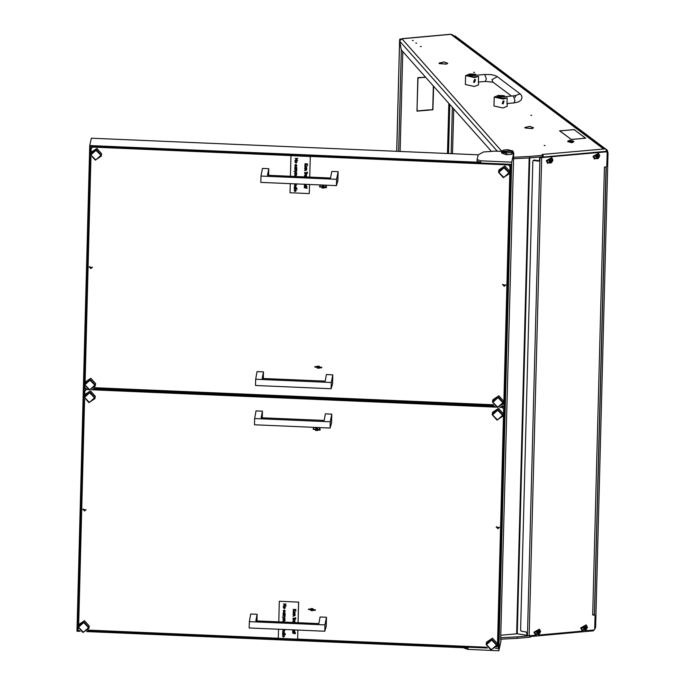 <?xml version="1.0" encoding="UTF-8"?>
<svg xmlns="http://www.w3.org/2000/svg" width="685" height="685" viewBox="0 0 685 685"><rect width="100%" height="100%" fill="white"/><g stroke="black" fill="none" stroke-linecap="round" stroke-linejoin="round"><path stroke-width="1.03" d="M545.114 145.648L544.164 145.434L545.114 145.648M421.301 46.631L420.35 46.426L421.301 46.631M413.295 40.62L412.336 40.406L413.295 40.62M416.728 43.198L415.769 42.984L416.728 43.198M473.592 72.267L474.551 72.482L473.592 72.267M530.798 115.217L531.757 115.431L530.798 115.217M446.534 64.039L439.333 63.594L446.534 64.142M532.348 128.463L525.147 128.026L532.348 128.566M542.982 155.178L542.511 156.779L529.83 157.927L529.873 156.445L513.27 157.302M513.228 158.783L529.83 157.927M530.395 635.8L529.933 637.213L517.252 638.36L517.286 636.879L500.684 637.735M517.286 636.879L527.904 635.911M529.728 157.935L517.269 633.822L526.911 635.252M517.269 633.822L516.67 633.805L529.137 157.961M500.752 635.252L516.67 633.805M575.511 130.707L585.692 138.173L581.899 138.447L585.392 138.13L575.511 130.707M563.267 130.51L559.859 130.886L569.74 138.31L559.559 130.844L563.258 130.578M563.567 130.552L574.167 129.516L575.64 130.621L574.039 129.602L563.567 130.552M569.612 138.396L571.213 139.415L581.77 138.524L571.085 139.5L569.612 138.396M444.103 61.967L447.502 63.303L446.671 63.988L447.733 63.311L444.103 62.035M525.061 127.958L525.027 127.513L529.685 126.374L524.796 127.504L525.061 127.958M529.925 126.391L533.315 127.727L532.485 128.42L533.546 127.735L529.916 126.46M439.248 63.525L443.871 61.95L438.982 63.08L439.248 63.525M542.203 154.425L605.814 148.825L603.083 148.594L450.91 34.344L401.941 38.788L501.728 151.248M529.873 156.445L542.554 155.298L543.042 155.101L542.203 154.365M398.636 151.402L401.341 49.919M400.134 151.471L402.746 51.503M497.336 151.231L399.715 41.22L401.307 49.885L491.111 151.085M401.29 49.919L399.638 40.92L396.752 151.325M452.562 153.714L453.735 108.966M451.124 153.654L452.34 107.391M605.814 148.825L606.619 151.71M594.015 630.02L593.467 630.834L530.438 636.553M517.252 638.36L500.649 639.216M433.571 86.241L432.954 109.728L429.247 110.071L432.749 109.531L433.357 86.002M421.558 77.559L418.064 77.876L417.088 107.143L417.859 77.67L421.292 77.362M425.359 76.985L421.772 77.533L425.548 77.191M429.033 110.088L416.977 111.184L417.079 107.365L417.199 110.944L428.767 109.891M543.282 157.079L543.034 155.529M530.438 636.382L530.687 635.774M603.631 148.619L603.083 148.594M400.716 39.002L399.792 39.122L399.638 40.92M399.715 41.22L399.946 39.73L401.941 38.788L399.663 40.817M569.792 140.408L568.216 140.853L571.795 141.906L573.379 140.99L569.792 140.408M573.491 141.161L573.876 141.607L571.924 142.386L567.685 141.444L568.096 141.016M567.745 141.632L571.915 142.754L573.807 141.795M504.288 96.756L504.314 95.729L498.363 95.42L494.219 97.073L503.227 99.077L507.174 97.869L507.011 104M494.219 97.073L493.979 105.969L502.995 107.973L507.148 106.321L507.2 104.462M502.208 103.649L503.184 100.926L504.049 101.149L503.107 103.889L502.208 103.649L503.184 100.926L504.074 101.174M504.314 95.729L499.365 96.174L496.925 97.15L502.225 98.323L507.174 97.869M475.681 75.281L475.707 74.245L469.764 73.946L465.612 75.598L474.628 77.593L478.567 76.395L478.413 82.525M465.612 75.598L465.38 84.495L474.388 86.498L478.541 84.837L478.592 82.988M473.609 82.174L474.577 79.451L475.441 79.674L474.499 82.414L473.609 82.174L474.577 79.451L475.467 79.691M475.707 74.245L470.766 74.699L468.317 75.667L473.626 76.848L478.567 76.395M497.832 641.999L498.337 641.537M308.421 609.513L315.511 609.821L308.421 609.513M313.876 427.363L313.139 429.349L320.229 429.658L319.595 427.611M82.885 509.666L85.976 509.803L82.885 509.666M496.308 527.381L499.399 527.519L496.308 527.381M496.471 647.068L497.456 646.195L503.663 408.936L502.165 407.395L499.682 407.284M495.897 407.121L91.662 389.799M87.877 389.637L86.413 389.577L84.829 390.989L84.743 394.337M84.606 399.449L78.724 624.172M88.142 630.131L278.324 638.283M297.658 639.114L297.898 630.054L297.658 639.114L486.838 647.222M502.165 407.395L502.319 406.702M86.567 388.892L86.413 389.577M84.829 390.989L86.027 388.857M497.456 646.195L503.663 408.936M503.124 406.736L503.972 407.609M314.766 367.074L321.864 367.374L314.766 367.074M320.229 184.924L319.484 186.911L326.582 187.21L325.94 185.173M89.23 267.227L92.321 267.356L89.23 267.227M502.662 284.943L505.753 285.071L502.662 284.943M502.824 404.63L503.8 403.748L510.017 166.498L508.51 164.948L92.766 147.138L91.182 148.551L91.088 151.899M90.959 157.011L85.077 381.733M94.487 387.693L493.191 404.784M508.51 164.948L508.664 164.263M92.92 146.444L92.766 147.138M91.182 148.551L92.372 146.419M503.8 403.748L510.017 166.498M509.469 164.297L510.316 165.171M501.668 151.419L494.664 151.12L483.447 151.95L478.207 154.896L477.137 159.622L480.759 160.838L480.716 162.319L89.701 145.562L76.985 631.185L80.213 631.322M86.67 631.604L468.001 647.942L467.966 649.423L464.344 648.215M478.224 154.819L91.362 138.233L89.701 145.562M500.641 639.619L513.699 154.416M91.884 146.402L91.867 146.873M85.531 388.84L85.522 389.311M480.716 162.319L477.103 161.112L477.145 159.691M500.94 641.52L498.877 650.75L511.669 162.165L513.733 153.055L513.262 152.438M495.546 648.378L498.158 648.49L510.839 164.349L90.454 146.342L77.773 630.474L79.391 630.551M87.526 630.894L487.412 648.036M480.759 160.838L511.669 162.165M498.877 650.75L467.966 649.423M77.773 630.474L78.27 628.325M84.837 386.605L84.563 387.83L85.282 388.087L85.265 388.832L84.546 388.575L84.563 387.83M503.347 406L504.169 405.811L504.151 406.556L503.329 406.744L503.347 406L501.891 405.94M493.757 405.589L93.871 388.455M85.745 388.104L85.282 388.087M504.562 404.107L504.169 405.811M504.631 401.419L504.134 401.324M503.329 406.744L501.035 406.642M494.579 406.368L93.014 389.157M86.558 388.883L85.265 388.832M504.151 406.556L504.537 404.852M88.836 628.496L89.29 626.09L84.52 620.713L78.587 624.651L78.261 626.099L84.195 622.151L88.956 627.529L88.836 628.496L82.902 632.443L78.141 627.066L78.261 626.099M78.501 627.195L83.399 632.229L88.545 627.623L83.647 622.588L78.501 627.195M324.93 624.908L249.349 621.663L250.736 614.034L257.115 614.308L255.847 620.901L318.833 623.598L320.092 617.014L326.462 617.279L324.93 624.908L324.767 631.21L326.231 626.287L326.462 617.279M249.349 621.663L249.186 627.965L324.767 631.21M257.115 614.308L256.935 620.944M330.247 421.763L254.674 418.518L256.053 410.889L262.432 411.163L261.173 417.747L324.151 420.453L325.409 413.86L331.788 414.134L330.247 421.763L330.084 428.065L331.549 423.142L331.788 414.134M254.674 418.518L254.503 424.82L330.084 428.065M262.432 411.163L262.252 417.799M331.275 382.461L255.702 379.225L257.08 371.595L263.46 371.869L262.201 378.454L325.178 381.151L326.437 374.567L332.816 374.841L331.275 382.461L331.112 388.763L332.576 383.848L332.816 374.841M255.702 379.225L255.539 385.527L331.112 388.763M263.46 371.869L263.288 378.505M336.6 179.316L261.019 176.079L262.406 168.45L268.777 168.724L267.518 175.309L330.495 178.006L331.763 171.421L338.133 171.695L336.6 179.316L336.429 185.618L337.902 180.703L338.133 171.695M261.019 176.079L260.857 182.381L336.429 185.618M268.777 168.724L268.606 175.36M85.968 509.606L84.418 511.044L83.099 508.955M85.95 510.008L82.936 509.323M92.312 267.167L90.771 268.606L89.444 266.516M92.304 267.57L89.281 266.885M323.928 188.101L324.562 187.133L323.988 186.106L322.147 185.969L321.513 186.936L322.087 187.964L323.928 188.101M321.608 186.782L322.138 187.758M320.614 184.941L319.784 186.919L326.206 187.784L325.563 185.155M323.971 187.596L324.536 187.014M322.156 187.716L323.911 187.981M509.22 173.707L509.674 171.293L504.905 165.916L498.971 169.863L498.646 171.301L504.58 167.363L509.34 172.74L509.22 173.707L503.287 177.655L498.526 172.277L498.646 171.301M498.885 172.397L503.783 177.432L508.929 172.834L504.032 167.799L498.885 172.397M282.777 635.903L283.033 636.99L282.537 635.877L283.556 635.183L284.558 636.185L283.453 637.11L283.504 635.415L282.768 635.928L283.153 636.785M282.537 635.877L283.564 635.141L284.54 636.339M282.717 629.772L284.695 629.857L284.677 631.005L282.665 631.476L284.455 630.808L282.717 629.772M284.386 630.123L284.703 630.808M282.991 619.488L284.969 619.574L284.951 620.721L282.939 621.201L284.72 620.524L282.991 619.488M284.66 619.839L284.977 620.533M283.008 618.692L284.977 619.009L283.008 618.692M282.323 616.979L283.213 617.408L285.037 616.714L283.496 617.587L284.986 618.555L282.323 616.979M283.547 617.57L285.003 618.264M283.085 615.695L285.063 615.781L285.063 616.586L283.085 615.695M284.832 616.055L285.08 616.483M283.119 614.633L285.097 614.719L285.029 615.661L283.119 614.633M284.866 614.984L285.106 615.413M284.797 614.008L283.119 614.214L283.145 612.964L284.172 612.219L285.166 613.255L285.097 614.299M283.333 605.942L285.499 604.324L283.393 603.956L286.099 604.067L283.915 605.788L286.039 606.114L283.333 605.994L285.457 604.324M283.975 605.745L286.056 605.831M295.072 633.831L292.581 633.06L294.576 632.829L295.132 633.651M292.581 633.06L294.319 633.086M295.098 632.7L292.606 631.93L294.601 631.698L295.158 632.52M292.606 631.93L294.344 631.955M292.641 630.953L294.618 631.27L292.641 630.953M294.653 630.679L292.658 630.131L294.653 629.935L294.653 630.714M294.422 630.209L294.67 630.637M292.957 619.137L294.927 619.223L294.867 620.165L292.957 619.137M294.704 619.497L294.944 619.925M292.975 618.118L295.398 618.221L295.689 617.673L295.655 619.034L295.389 618.461L292.966 618.349L295.398 618.178M295.415 617.656L295.655 619.034M293.026 616.02L294.807 615.584L293.077 614.548L295.047 614.633L295.064 615.592L293.017 616.26L294.798 615.687M294.747 614.899L295.064 615.592M293.094 613.751L295.064 614.068L293.094 613.751M293.351 612.202L293.608 613.289L293.111 612.176L294.13 611.474L295.132 612.476L294.036 613.4L294.079 611.705L293.351 612.219L293.728 613.084M293.111 612.176L294.139 611.431L295.107 612.681M278.752 621.877L279.292 601.284L298.609 602.106L298.069 622.708M297.641 639.182L278.324 638.351L278.564 629.224M293.163 610.874L294.499 609.727L293.206 609.393L295.911 609.513L294.867 609.744L295.86 611.2L294.678 609.873L293.154 611.183L294.456 609.727M294.918 609.744L295.877 610.823M294.541 622.04L292.863 622.245L292.889 620.995L293.916 620.25L294.91 621.286L294.841 622.331M284.309 606.525L285.311 607.552L284.96 608.306L284.249 608.537L283.256 607.509L284.309 606.525L285.285 607.792M283.205 610.652L284.207 609.933L285.217 611.037L284.729 611.885L284.969 611.011L284.215 610.164L283.436 610.763L283.599 611.833L283.205 610.652L284.215 609.89L285.191 611.234M283.436 610.737L283.744 611.645M283.085 622.066L283.924 621.663L284.763 622.134M284.266 633.736L285.38 634.062L282.605 633.942L282.631 632.692L283.658 631.947L284.652 632.983L284.198 633.779L285.38 634.062M282.597 634.396L285.371 634.747L282.597 634.396M279.292 601.284L298.609 602.106M298.626 602.046L298.086 622.708M293.197 609.436L295.911 609.513M294.319 611.739L294.285 613.178L294.892 612.484L294.319 611.739L294.293 613.135L294.875 612.604M293.086 613.794L295.072 613.837M293.06 614.591L295.047 614.633M292.94 619.189L294.927 619.223M292.889 620.995L293.908 620.293L294.875 621.535M294.661 621.321L293.899 620.524L293.094 621.252L293.856 622.057L294.661 621.321M293.856 622.057L294.644 621.466M293.12 621.089L293.865 622.014M292.666 629.9L294.653 629.935M292.632 630.996L294.618 631.039M294.353 631.733L295.415 632.383M294.319 632.863L295.389 633.514M283.384 603.999L286.099 604.067M283.299 607.253L284.301 606.567M285.063 607.586L284.292 606.807L283.504 607.518L284.258 608.297L285.063 607.586M284.258 608.297L285.046 607.706M283.522 607.347L284.266 608.254M284.609 611.688L284.951 611.191M283.145 612.964L284.164 612.262L285.131 613.503M284.917 613.289L284.155 612.493L283.35 613.221L284.112 614.025L284.917 613.289M284.112 614.025L284.9 613.435M283.376 613.058L284.121 613.974M283.111 614.676L285.097 614.719M283.076 615.746L285.063 615.781M282.314 617.022L283.213 617.408M283.205 617.45L285.037 616.714M282.999 618.735L284.986 618.778M282.982 619.54L284.969 619.574M282.939 620.97L284.335 620.952M284.318 620.995L284.712 620.653M283.111 622.066L284.72 622.134M284.378 622.117L283.419 622.074M282.708 629.815L284.695 629.857M282.674 631.245L284.061 631.236M284.052 631.279L284.438 630.936M282.631 632.692L283.65 631.99L284.626 633.171M284.395 633.017L283.641 632.221L282.837 632.949L283.59 633.753L284.395 633.017M283.59 633.753L284.378 633.163M282.862 632.786L283.599 633.702M282.588 634.438L285.371 634.515M283.744 635.449L283.701 636.887L284.309 636.185L283.744 635.449L283.718 636.844L284.301 636.314M294.447 190.319L294.704 191.406L294.207 190.293L295.218 189.591L296.228 190.601L295.124 191.526L295.166 189.822L294.439 190.344L294.824 191.201M294.207 190.293L295.235 189.548L296.203 190.798M294.387 184.188L296.365 184.274L296.348 185.421L294.336 185.892L296.125 185.215L294.387 184.188M296.057 184.53L296.374 185.224M294.661 173.904L296.631 173.99L296.614 175.137L294.601 175.617L296.391 174.94L294.661 173.904M296.331 174.255L296.639 174.949M294.678 173.108L296.648 173.425L294.678 173.108M293.993 171.396L294.884 171.815L296.708 171.13L295.158 172.003L296.648 172.971L293.993 171.396M295.218 171.978L296.665 172.671M294.755 170.111L296.733 170.197L296.665 171.139L294.755 170.111M296.502 170.462L296.751 170.89M294.781 169.049L296.759 169.135L296.691 170.077L294.781 169.049M296.528 169.4L296.776 169.829M296.468 168.424L294.79 168.63L294.798 167.423L295.834 166.669L296.828 167.714L296.759 168.707M294.798 167.423L295.843 166.626L296.81 167.868M297.761 158.577L295.586 160.204L297.71 160.521L295.004 160.41L297.17 158.74L295.055 158.415L297.769 158.483M295.637 160.162L297.71 160.521M295.004 160.358L297.127 158.732M305.99 187.279L306.991 188.255L304.243 187.707L306.238 187.245L307.034 188.101M304.251 187.467L305.981 187.502M306.769 187.116L304.277 186.337L306.272 186.114L306.829 186.936M304.277 186.337L306.015 186.371M304.311 185.361L306.272 185.729L304.311 185.361M304.345 184.265L306.315 184.351L306.255 185.292L304.345 184.265M306.092 184.616L306.332 185.044M304.619 173.553L306.597 173.639L306.529 174.581L304.619 173.553M306.366 173.904L306.615 174.332M304.637 172.534L307.068 172.637L307.359 172.081L307.325 173.451L307.06 172.868L304.637 172.766L307.068 172.594M307.085 172.072L307.325 173.451M304.697 170.437L306.478 170L304.739 168.964L306.717 169.049L306.726 170L304.688 170.668L306.469 170.103M306.409 169.315L306.726 170M304.765 168.167L306.734 168.484L304.765 168.167M305.022 166.618L305.279 167.697L304.791 166.541L305.81 165.847L306.811 166.849L305.698 167.816L305.741 166.121L305.013 166.635L305.399 167.5M290.423 176.293L290.962 155.692L310.279 156.523L309.74 177.115L310.279 156.523M309.551 184.47L309.312 193.59L289.995 192.768L290.226 183.64M304.834 165.29L306.169 164.143L304.876 163.809L307.582 163.92L306.537 164.152L307.531 165.616L306.349 164.289L304.825 165.599L306.126 164.135M306.589 164.16L307.548 165.239M306.212 176.456L304.534 176.661L304.56 175.411L305.587 174.658L306.58 175.702L306.512 176.747M294.961 161.686L295.98 160.941L296.982 161.968L296.631 162.713L295.92 162.944L294.927 161.925L295.971 160.984L296.947 162.208M295.886 164.297L296.896 165.402L296.399 166.301L296.639 165.419L295.886 164.58L295.107 165.179L295.269 166.249L294.841 165.342L295.886 164.297L294.867 165.111M296.391 176.55L294.755 176.473L295.595 176.079L296.425 176.55M295.929 188.144L297.042 188.469L294.267 188.358L294.293 187.108L295.329 186.354L296.314 187.399L295.869 188.187L297.042 188.469M294.267 188.812L297.033 189.163L294.267 188.812M290.962 155.692L310.296 156.454M309.56 184.47L309.312 193.59M304.868 163.852L307.582 163.92M304.791 166.541L305.801 165.89L306.777 167.089M305.99 166.155L305.947 167.594L306.555 166.892L305.99 166.155L305.955 167.551L306.546 167.02M304.757 168.21L306.743 168.253M304.731 169.007L306.717 169.049M304.611 173.596L306.597 173.639M304.56 175.411L305.578 174.709L306.546 175.942M306.323 175.737L305.57 174.94L304.765 175.668L305.519 176.465L306.323 175.737M305.519 176.465L306.315 175.874M304.791 175.506L305.536 176.422M304.328 184.308L306.315 184.351M304.303 185.412L306.289 185.447M306.015 186.149L307.085 186.799M295.055 158.415L297.761 158.526M296.733 162.002L295.963 161.215L295.166 161.934L295.92 162.713L296.733 162.002M295.92 162.713L296.716 162.122M295.192 161.763L295.937 162.67M295.869 164.34L296.896 165.402M295.081 165.359L295.406 166.061M296.28 166.095L296.622 165.607M296.579 167.705L295.826 166.909L295.021 167.637L295.774 168.433L296.579 167.705M295.774 168.433L296.562 167.842M295.047 167.474L295.783 168.39M294.773 169.092L296.759 169.135M294.747 170.154L296.733 170.197M293.985 171.438L294.884 171.815M294.867 171.867L296.708 171.13M294.67 173.151L296.656 173.194M294.644 173.947L296.631 173.99M294.61 175.377L295.997 175.369M295.988 175.411L296.374 175.069M293.976 176.447L294.447 176.336M296.048 176.533L295.089 176.49M294.379 184.231L296.365 184.274M294.344 185.661L295.732 185.644M295.723 185.695L296.108 185.344M294.293 187.108L295.312 186.397L296.288 187.63M296.066 187.433L295.303 186.637L294.507 187.365L295.261 188.161L296.066 187.433M295.261 188.161L296.048 187.57M294.524 187.202L295.269 188.118M294.259 188.855L297.042 188.932M295.415 189.856L295.372 191.303L295.98 190.601L295.415 189.856L295.381 191.252L295.971 190.721M101.2 156.223L101.654 153.808L96.885 148.431L90.959 152.378L90.626 153.817L96.559 149.878L101.329 155.255L101.2 156.223L95.275 160.162L90.506 154.793L90.626 153.817M90.865 154.913L95.763 159.947L100.918 155.349L96.02 150.315L90.865 154.913M496.856 645.981L497.301 643.575L492.541 638.197L486.607 642.136L486.281 643.583L492.215 639.636L496.976 645.013L496.856 645.981L490.922 649.928L486.162 644.551L486.281 643.583M486.521 644.679L491.419 649.714L496.565 645.107L491.667 640.073L486.521 644.679M499.391 527.322L497.849 528.76L496.522 526.671M499.382 527.724L496.36 527.039M95.189 386.057L95.635 383.643L90.874 378.266L84.94 382.213L84.606 383.66L90.54 379.713L95.309 385.09L95.189 386.057L89.255 390.005L84.486 384.627L84.606 383.66M84.846 384.756L89.744 389.791L94.898 385.184L90 380.149L84.846 384.756M94.855 398.661L95.301 396.247L90.54 390.87L84.606 394.817L84.281 396.264L90.215 392.317L94.975 397.694L94.855 398.661L88.922 402.609L84.161 397.231L84.281 396.264M84.52 397.36L89.418 402.395L94.564 397.788L89.666 392.753L84.52 397.36M503.201 403.542L503.655 401.127L498.885 395.75L492.96 399.697L492.626 401.145L498.56 397.197L503.329 402.575L503.201 403.542L497.267 407.489L492.506 402.112L492.626 401.145M492.866 402.241L497.764 407.275L502.91 402.669L498.021 397.634L492.866 402.241M502.876 416.146L503.321 413.731L498.56 408.354L492.626 412.301L492.301 413.749L498.235 409.801L502.995 415.178L502.876 416.146L496.942 420.093L492.172 414.716L492.301 413.749M492.541 414.845L497.438 419.879L502.584 415.273L497.687 410.238L492.541 414.845M317.583 430.54L318.208 429.572L317.634 428.545L315.794 428.408L315.168 429.375L315.734 430.403L317.583 430.54M315.254 429.221L315.785 430.197M314.261 427.38L313.439 429.358L319.861 430.223L319.21 427.594M317.626 430.034L318.191 429.452M315.802 430.154L317.557 430.42M319.21 368.265L319.844 367.297L319.27 366.269L317.429 366.132L316.795 367.1L317.369 368.119L319.21 368.265M316.89 366.946L317.42 367.922M321.565 367.374L315.143 366.501L315.066 367.083L321.488 367.948L321.565 367.374M319.253 367.759L319.818 367.177M317.438 367.879L319.193 368.145M312.865 610.703L313.49 609.736L312.925 608.708L311.076 608.571L310.451 609.539L311.016 610.566L312.865 610.703M310.536 609.385L311.067 610.361M315.211 609.813L308.798 608.948L308.721 609.522L315.143 610.386L315.211 609.813M312.908 610.198L313.473 609.616M311.084 610.318L312.839 610.583M505.744 284.883L504.194 286.321L502.876 284.232M505.727 285.285L502.713 284.6M511.832 152.858L511.001 152.549L512.782 151.068L513.279 151.796L511.832 152.858L511.789 154.339L513.245 153.277L513.279 151.796M512.74 151.068L507.773 149.715L503.963 149.998L502.328 150.666L501.805 151.873L502.173 150.828M501.66 151.488L501.625 152.978L506.301 154.742L506.343 153.26L502.199 152.224L502.182 152.96L501.805 151.873M502.199 152.224L502.576 151.822L507.191 152.832L506.343 153.26M511.001 152.549L507.191 152.832M502.576 151.822L512.782 151.068M511.789 154.339L506.301 154.742M512.38 150.726L502.182 151.479M606.216 166.84L594.486 614.976M606.234 149.441L607.218 150.178L608.015 153.046L595.59 627.546L594.691 629.241M453.855 35.92L455.037 35.928L605.009 148.525M585.196 630.825L593.955 630.029L594.691 629.224L595.051 615.652L594.349 614.976L592.696 615.053L604.427 167.097L606.079 166.866L606.824 166.061L607.175 152.498L605.908 151.385L606.927 151.942M594.178 614.642L594.794 615.096M540.73 157.276L605.908 151.385M540.105 157.678L606.473 151.822M583.029 631.022L538.427 635.072M536.252 635.269L527.407 635.834L526.26 631.964L521.276 631.227L520.591 630.38L532.879 161.069L534.223 160.033L533.606 160.436L538.581 161.172L539.198 160.778L534.223 160.033M604.641 167.149L605.771 166.9M606.097 166.866L594.374 614.376L592.91 614.959M539.669 157.764L539.318 160.538L538.581 161.172M533.606 160.436L533.17 160.521M587.439 627.486L582.104 630.568L580.957 628.068L586.292 624.994L587.439 627.486M581.993 630.474L580.726 627.897L586.172 624.908M585.555 627.52L585.255 626.963M584.81 629.164L585.795 627.768L585.598 626.955L583.997 627.34L583.423 628.376L584.981 629.301M583.971 629.198L585.632 629.053L586.12 627.888L585.367 627.451M586.249 628.119L583.397 628.376L586.249 628.119M587.036 627.614L585.709 630.106L582.541 630.217L581.574 628.111L586.069 625.508L587.036 627.614M586.017 625.465L581.462 628.025L582.481 630.174M538.778 631.767L538.821 631.202L537.22 631.587L536.646 632.623L537.28 633.788L538.855 633.3L539.343 632.144L538.907 631.553M538.033 633.411L539.026 632.024M537.186 633.462L538.204 633.548M539.472 632.366L536.62 632.632L539.472 632.366M540.26 631.861L538.932 634.353L535.764 634.464L534.797 632.358L539.292 629.755L540.26 631.861M539.241 629.712L534.685 632.272L535.704 634.421M551.125 160.23L551.168 159.673L550.064 159.768L548.993 161.086L549.541 161.917L550.552 162.011M550.389 161.874L551.254 160.016M549.541 161.917L551.202 161.763L551.69 160.607L550.937 160.162M551.819 160.829L548.968 161.095L551.819 160.829M552.607 160.324L551.279 162.816L548.111 162.927L547.144 160.821L551.639 158.218L552.607 160.324M551.588 158.175L547.032 160.735L548.051 162.884M597.902 155.983L597.603 155.427M597.157 157.627L598.142 156.231L597.945 155.418L596.344 155.803L595.77 156.839L597.329 157.764M596.318 157.661L597.979 157.516L598.467 156.36L597.714 155.915M598.596 156.582L595.745 156.848L598.596 156.582M599.384 156.077L598.056 158.569L594.888 158.68L593.921 156.574L598.416 153.971L599.384 156.077M598.365 153.928L593.809 156.488L594.828 158.637M540.662 631.733L535.327 634.815L534.18 632.323L539.515 629.241L540.662 631.733M535.216 634.721L533.949 632.152L539.395 629.155M553.009 160.196L547.675 163.278L546.527 160.787L551.862 157.704L553.009 160.196M547.563 163.193L546.296 160.615L551.742 157.619M599.786 155.949L594.452 159.031L593.304 156.54L598.639 153.457L599.786 155.949M594.34 158.937L593.073 156.36L598.519 153.371M449.788 104.514L448.504 153.543M529.933 637.213L529.967 635.843M542.511 156.779L542.554 155.298M447.493 153.5L448.803 103.409M603.93 148.585L452.246 34.704L450.636 34.25L401.675 38.694M515 95.695L520.095 93.819L521.396 95.224L522.03 97.553L521.088 100.096L518.434 101.937L513.981 102.878L514.949 100.378L513.348 95.934L499.339 97.21L499.365 96.174M469.388 76.48L470.732 75.735L470.766 74.699M511.524 96.105L493.02 82.217L491.881 79.717L497.207 76.634L495.786 75.812L491.222 74.614L484.74 74.459L470.715 75.735L471.777 76.874M493.046 82.226L485.374 81.404L486.35 78.895L484.74 74.459M497.995 97.955L499.314 97.21L500.384 98.349M513.733 153.055L513.699 154.545M500.94 641.648L500.983 640.167M608.015 153.046L607.158 153.123M607.218 150.178L606.482 150.246M595.59 627.546L594.734 627.623M455.037 35.928L453.992 36.022M529.188 635.911L541.707 157.704M539.934 157.67L527.407 635.834M585.247 626.981L585.684 627.297M585.538 628.128L585.966 628.453M584.048 629.138L584.476 629.455M585.204 628.727L585.632 629.053M538.761 632.375L539.189 632.7M537.271 633.385L537.699 633.711M538.427 632.974L538.855 633.3M551.108 160.838L551.536 161.163M549.618 161.848L550.046 162.174M550.774 161.437L551.202 161.763M597.603 155.444L598.031 155.76M597.885 156.591L598.313 156.916M596.395 157.601L596.823 157.918M597.551 157.19L597.979 157.516M396.666 151.316L399.578 40.167M530.455 635.791L530.421 637.016M543.042 155.101L542.999 156.582M452.246 34.704L450.636 34.25M568.216 140.853L567.839 141.178M573.379 140.99L573.739 141.333M513.348 95.934L516.045 95.378L515.06 97.373M520.095 93.819L497.207 76.634M485.374 81.404L478.421 82.037M513.981 102.878L507.028 103.512M513.741 152.995L513.707 154.476M500.949 641.58L500.992 640.098M477.103 161.112L477.137 159.622M502.328 150.666L501.951 150.991M586.848 628.582L585.709 630.106M583.432 628.41L583.86 628.727M584.622 629.018L585.05 629.344M540.071 632.829L538.932 634.353M537.845 633.265L538.273 633.591M538.59 631.698L539.018 632.015M552.418 161.3L551.279 162.816M550.192 161.728L550.62 162.054M599.195 157.045L598.056 158.569M596.969 157.481L597.397 157.807"/></g></svg>
